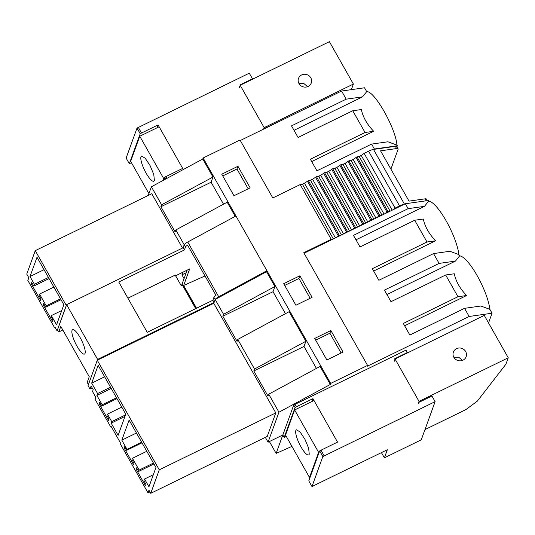 <?xml version="1.0" encoding="UTF-8"?>
<svg xmlns="http://www.w3.org/2000/svg" width="535" height="535" viewBox="0 0 535 535"><rect width="100%" height="100%" fill="white"/><g stroke="black" fill="none" stroke-linecap="round" stroke-linejoin="round"><path stroke-width="0.8" d="M132.466 458.294L139.127 470.078L138.639 471.429L136.606 467.837L136.117 469.182L145.466 485.706L145.955 484.356L143.922 480.764L144.557 479.012L148.957 486.783L155.952 467.496L129.116 420.069L121.826 440.158L127.029 449.36L126.688 450.303L124.655 446.712L124.167 448.062L133.516 464.587L134.004 463.236L131.971 459.645L132.466 458.294L146.791 451.299M124.167 448.062L125.15 447.581M126.688 450.303L141.996 442.826M127.029 449.36L141.655 442.218M121.826 440.158L136.445 433.016M144.557 479.012L153.331 474.732M136.117 469.182L137.1 468.707M138.639 471.429L153.946 463.952M139.127 470.078L153.451 463.083M110.651 426.823L95.049 399.25L95.765 397.284L92.515 391.533L93.197 389.647L91.117 385.969L89.994 389.065L88.048 385.621L97.263 360.229L159.269 469.824L150.736 493.33L148.964 490.2L148.008 492.849L120.576 444.371L120.856 443.609L119.024 440.365L110.926 426.061L110.651 426.823L111.206 426.555M97.577 393.539L96.895 395.425L102.178 404.774L101.69 406.125L99.657 402.527L99.169 403.878L108.518 420.403L109.006 419.052L106.973 415.461L107.468 414.117L111.728 421.647L111.186 423.138L118.108 435.363L125.792 414.19L98.146 365.325L91.686 383.127L97.577 393.539L110.531 387.213M269.399 441.542L276.12 453.419L282.808 434.988L268.062 442.198L278.942 412.211L330.316 384.458L330.683 383.428L367.558 365.418L367.264 366.228L469.135 316.473L492.066 313.222L488.535 322.939M291.929 446.377L276.12 453.419M265.32 437.356L268.062 442.198M148.008 492.849L149.927 491.906M150.736 493.33L267.246 436.42L275.779 412.906L159.269 469.824M223.51 204.183L211.091 182.221L212.97 177.045L202.765 159.015L203.139 157.992L266.911 270.71L266.537 271.733L215.23 299.453L213.779 303.318L275.779 412.906M213.779 303.318L97.263 360.229M330.316 384.458L320.111 366.421L268.737 394.181L278.942 412.211M268.737 394.181L268.035 396.121L253.811 370.976L254.513 369.036L237.767 339.437L237.065 341.377L222.834 316.232L223.543 314.292L215.17 299.493M237.767 339.437L289.141 311.678L305.886 341.276L304.007 346.453L316.426 368.414M304.007 346.453L253.811 370.976M305.886 341.276L254.513 369.036M215.23 299.453A4.24 0.963 -29.5 0 1 218.708 296.751L266.911 270.71L330.683 383.428M266.537 271.733L274.91 286.533L273.031 291.709L285.456 313.671M203.139 157.992L240.008 139.976L272.81 197.957L300.222 184.568L331.192 239.312L303.78 252.701L367.558 365.418M314.694 338.428L330.871 330.523L343.062 352.077L326.885 359.981L314.694 338.428M283.717 283.684L299.901 275.779L312.092 297.333L295.915 305.238L283.717 283.684M237.955 166.291L221.771 174.196L233.969 195.743L250.146 187.845L237.955 166.291L236.972 168.986L248.186 188.801M330.871 330.523L329.894 333.218L341.103 353.033M315.677 340.166L329.894 333.218M404.62 325.788L466.587 295.521L457.967 296.738L403.296 323.448L409.85 335.03L464.527 308.327L469.135 316.473M466.587 295.521C459.973 288.626 455.867 281.377 454.282 273.773L445.668 274.99L457.967 296.738M386.945 294.551L455.452 261.093L439.108 263.407L384.438 290.11L390.991 301.7L445.668 274.99M455.452 261.093L459.618 255.877L458.91 254.62L449.895 251.269L433.551 253.583L439.108 263.407M459.618 255.877A33.906 8.493 64 0 1 477.233 275.779A33.906 8.493 64 0 1 489.879 309.364L492.066 313.222M464.527 308.327L480.865 306.013L489.879 309.364M408.138 208.657L405.356 203.748L428.294 200.505L428.649 201.133L424.476 206.349L408.138 208.657L353.461 235.367L360.022 246.956L414.692 220.246L426.997 241.994L372.32 268.704L378.88 280.286L433.551 253.583M458.91 254.62A33.906 8.493 -116 0 0 446.257 221.035A33.906 8.493 -116 0 0 428.649 201.133M405.356 203.748L304.081 253.222M284.7 285.423L298.918 278.474L310.133 298.289M299.901 275.779L298.918 278.474M273.031 291.709L222.834 316.232M274.91 286.533L223.543 314.292M355.976 239.807L424.476 206.349M414.692 220.246L423.312 219.029C424.89 226.619 428.99 233.869 435.61 240.777L426.997 241.994M373.644 271.044L435.61 240.777M89.994 389.065L92.247 387.962M91.686 383.127L104.639 376.8M96.895 395.425L111.22 388.43M102.178 404.774L116.51 397.779M101.69 406.125L116.998 398.649M99.169 403.878L100.152 403.397M107.468 414.117L121.793 407.115M111.728 421.647L125.531 414.906M111.186 423.138L124.996 416.39M222.761 175.935L236.972 168.986M212.97 177.045L161.597 204.805L160.895 206.744L175.119 231.889L175.821 229.95L227.194 202.19L235.206 216.361M211.091 182.221L160.895 206.744M175.821 229.95L184.194 244.749L183.097 247.765L66.641 304.649L66.293 305.485L35.263 250.641L151.773 193.73L182.509 248.053M202.765 159.015L151.392 186.768L161.597 204.805M151.392 186.768L148.242 195.456M57.854 330.496L57.078 330.877L54.951 327.119L54.67 327.881L27.833 280.44L28.816 277.739L26.75 274.087L35.263 250.641M57.078 330.877L66.293 305.485M53.039 320.124L51.006 316.533L51.347 315.59L56.563 324.812L63.859 304.716L37.009 257.248L30.007 276.535L34.407 284.319L33.772 286.071L31.739 282.48L31.251 283.831L40.6 300.356L41.088 299.005L39.055 295.414L39.543 294.063L46.211 305.846L45.722 307.197L43.689 303.606L43.201 304.95L52.55 321.475L53.039 320.124M43.201 304.95L44.178 304.475M45.722 307.197L61.03 299.714M46.211 305.846L60.542 298.844M39.543 294.063L53.874 287.068M31.251 283.831L32.234 283.349M33.772 286.071L49.086 278.595M34.407 284.319L48.444 277.464M30.007 276.535L44.037 269.68M51.347 315.59L61.759 310.507M182.883 272.235L181.933 274.843L186.2 272.763M54.67 327.881L55.225 327.607M175.614 275.779L181.372 285.957L184.047 278.581L181.933 274.843M214.1 302.435L212.863 300.255L147.232 332.315L118.777 282.025L184.408 249.965L183.151 247.738L184.207 244.823A4.24 0.963 -29.5 0 1 184.261 244.709L184.194 244.749M182.582 285.416L181.372 285.957M195.716 308.635L182.047 284.48A4.24 0.963 -29.5 0 1 182.054 284.192L184.047 278.581M294.029 130.319L362.529 96.855L366.702 91.645L364.516 87.78L341.584 91.03L240.302 140.498M364.121 153.351L395.097 208.095L399.545 205.922L368.568 151.178L364.121 153.351L361.272 155.504A1.699 0.388 -29.5 0 1 359.186 156.521L357.005 156.829L387.975 211.572L389.895 211.305M361.62 155.244L358.918 156.561M357.005 156.829L353.16 159.463A1.699 0.388 -29.5 0 1 351.074 160.487L348.894 160.794L379.863 215.538L381.783 215.264M353.508 159.203L350.813 160.52M348.894 160.794L345.048 163.429A1.699 0.388 -29.5 0 1 342.962 164.446L340.782 164.753L371.751 219.497L373.671 219.23M345.396 163.168L342.701 164.486M365.786 223.082L334.85 168.411L332.67 168.719L363.639 223.463L365.559 223.189M340.782 164.753L336.936 167.388A1.699 0.388 -29.5 0 1 334.85 168.405M337.284 167.127L334.589 168.445M332.67 168.719L328.824 171.354A1.699 0.388 -29.5 0 1 326.738 172.37L324.558 172.678L355.528 227.422L357.447 227.154M329.172 171.093L326.477 172.41M349.562 231.006L318.626 176.336L316.446 176.644L347.416 231.387L349.335 231.113M324.558 172.678L320.712 175.313A1.699 0.388 -29.5 0 1 318.626 176.329M321.06 175.052L318.365 176.369M316.446 176.644L312.6 179.278A1.699 0.388 -29.5 0 1 310.514 180.295L308.334 180.603L339.304 235.346L341.223 235.079M312.948 179.018L310.253 180.335M308.334 180.603L304.489 183.237A1.699 0.388 -29.5 0 1 302.409 184.254L300.222 184.568M304.836 182.977L302.141 184.294M362.529 96.855L346.192 99.169L291.515 125.879L298.075 137.468L352.746 110.758L365.051 132.506L310.374 159.216L316.934 170.799L371.604 144.096L374.386 149.004L373.544 149.419L395.332 146.329A8.48 1.933 -29.5 0 1 396.803 146.61L398.067 148.837A8.48 1.933 -29.5 0 1 398.06 149.412L390.904 169.12M396.93 146.831L397.318 145.761L374.386 149.004M62.816 329.988L58.796 331.947A2.12 0.528 64 0 1 58.141 331.004L57.486 329.861L66.347 305.458M366.702 91.645C374.426 90.596 395.739 128.273 396.963 145.132L397.318 145.761M341.584 91.03L346.192 99.169M396.963 145.132L387.949 141.782L371.604 144.096M311.704 161.557L373.671 131.289C367.057 124.408 362.957 117.158 361.366 109.541L352.746 110.758M373.671 131.289L365.051 132.506M184.261 244.709A4.24 0.963 -29.5 0 1 187.738 242.007L235.942 215.966M184.1 278.554L187.15 270.148M368.568 151.178A8.48 1.933 -29.5 0 1 373.497 149.425L373.544 149.419M127.925 298.182L175.313 275.037L174.918 276.12L189.664 268.918L183.659 285.476L196.532 308.234M205.005 275.966L183.659 285.476M427.371 200.632L426.515 199.127A8.48 1.933 -29.5 0 0 425.044 198.846L409.014 201.12L380.559 150.83L396.595 148.556A8.48 1.933 -29.5 0 1 398.067 148.837M184.408 249.965L185.471 247.05A4.24 0.963 -29.5 0 1 187.551 245.104L216 295.394A4.24 0.963 -29.5 0 0 213.92 297.34L212.863 300.255M58.796 331.947L60.803 326.43L89.251 376.72L87.198 382.371L88.436 384.558M174.524 275.425L174.918 276.12M399.545 205.922A8.48 1.933 -29.5 0 1 404.473 204.169L404.513 204.163M214.074 302.509L97.611 359.393L66.641 304.649M97.317 360.202L97.611 359.393M74.057 340.14A13.562 3.397 64 0 1 72.599 329.68A13.562 3.397 64 0 1 83.045 343.59A13.562 3.397 64 0 1 84.503 354.056A13.562 3.397 64 0 1 74.057 340.14M356.009 157.317L386.986 212.061L387.975 211.572M386.986 212.061L384.478 213.946M347.904 161.276L378.874 216.02L379.863 215.538M378.874 216.02L376.366 217.912M339.792 165.241L370.762 219.985L371.751 219.497M370.762 219.985L368.254 221.871M331.68 169.2L362.65 223.944L363.639 223.463M362.65 223.944L360.142 225.837M323.568 173.166L354.538 227.91L355.528 227.422M354.538 227.91L352.03 229.796M315.456 177.125L346.426 231.869L347.416 231.387M346.426 231.869L343.918 233.762M307.344 181.091L338.314 235.835L339.304 235.346M338.314 235.835L335.806 237.721M333.111 239.038L331.192 239.312M395.097 208.095L392.59 209.987M264.129 127.704L264.531 128.413L277.177 122.488M240.148 85.319L239.941 84.951L252.473 78.826L252.293 79.334M137.02 128.092L126.133 158.072L129.323 163.717L140.21 133.73L137.02 128.092L249.283 73.188L252.473 78.826M138.324 127.383L141.514 133.028L158.086 124.929L182.676 168.398L166.104 176.49L167.114 178.275M157.417 127.618L158.086 124.929M140.21 133.73L141.514 133.028M129.323 163.717L131.423 162.687M163.75 180.094L164.8 177.192L166.104 176.49M164.8 177.192L165.81 178.978M286.285 436.406L284.192 437.436L295.073 407.449L296.377 406.747L295.012 404.34L405.978 350.137L407.336 352.545L394.803 358.671L395.017 359.045M295.012 404.34L293.708 405.042L282.828 435.029L284.192 437.436M322.852 456.556L311.972 486.536L308.782 480.898L319.662 450.918L322.852 456.556L435.122 401.651L431.932 396.007L419.393 402.133L418.999 401.431M296.377 406.747L312.948 398.649L337.538 442.117L320.967 450.209L324.156 455.853M319.662 450.918L320.967 450.209M312.279 401.344L312.948 398.649M407.336 352.545L407.148 353.06M295.073 407.449L293.708 405.042M435.122 401.651L421.259 439.83L384.391 457.84L387.333 449.728L311.972 486.536M384.391 457.84L381.428 452.61M463.009 360.162A6.781 6.38 20 0 0 466.132 356.731A6.781 6.38 20 0 0 464.086 349.656A6.781 6.38 20 0 0 456.502 348.673A6.781 6.38 20 0 0 453.379 352.104A6.781 6.38 20 0 0 455.425 359.179A6.781 6.38 20 0 0 463.009 360.162M462.467 360.396L458.729 357.253L453.84 357.266M295.855 430.494A13.99 3.504 -116 0 0 300.162 445.361A13.99 3.504 -116 0 0 308.702 454.917A13.99 3.504 -116 0 0 309.263 454.202L308.648 448.256L304.957 439.335L300.061 431.932L296.423 429.779L295.855 430.494M424.977 429.592L465.891 409.603L477.354 401.103L505.923 364.188L508.25 357.781L419.019 401.364L418.163 403.724M319.255 452.035L318.613 452.349L309.504 477.441L310.139 477.153M394.181 361.339L395.037 358.978L419.019 401.364M395.037 358.978L484.269 315.396L508.25 357.781M313.998 400.508L294.631 409.964L318.613 452.349M294.631 409.964L285.523 435.055L309.504 477.441M308.14 86.443A6.781 6.38 20 0 0 311.263 83.005A6.781 6.38 20 0 0 309.223 75.93A6.781 6.38 20 0 0 301.64 74.947A6.781 6.38 20 0 0 298.517 78.377A6.781 6.38 20 0 0 300.563 85.453A6.781 6.38 20 0 0 308.14 86.443M307.605 86.677L303.86 83.527L298.971 83.54M140.986 156.768A13.99 3.504 -116 0 0 145.299 171.641A13.99 3.504 -116 0 0 153.833 181.191A13.99 3.504 -116 0 0 154.401 180.476L153.779 174.53L150.094 165.609L145.192 158.206L141.554 156.059L140.986 156.768M351.355 89.646L353.381 84.055L264.156 127.638L263.621 129.109M164.392 178.309L163.743 178.63L163.081 180.455M239.319 87.613L240.175 85.252L264.156 127.638M240.175 85.252L329.399 41.67L353.381 84.055M159.129 126.782L139.762 136.238L163.743 178.63M139.762 136.238L130.66 161.329L148.911 193.603M195.843 308.568L182.054 284.192M396.595 148.556L395.332 146.329M404.473 204.169L373.497 149.425M425.044 198.846L426.154 200.806M185.471 247.05L184.207 244.823M215.157 299.52L213.92 297.34M218.708 296.751L187.738 242.007M302.402 184.254L333.338 238.931M335.425 237.908L304.489 183.237M310.514 180.295L341.45 234.965M343.537 233.949L312.6 179.278M351.649 229.983L320.712 175.313M326.738 172.37L357.674 227.041M359.754 226.024L328.824 171.354M367.866 222.058L336.936 167.388M342.962 164.446L373.898 219.116M375.978 218.099L345.048 163.429M351.074 160.487L382.01 215.157M384.09 214.14L353.16 159.463M359.186 156.521L390.115 211.191M392.202 210.175L361.272 155.504"/></g></svg>
